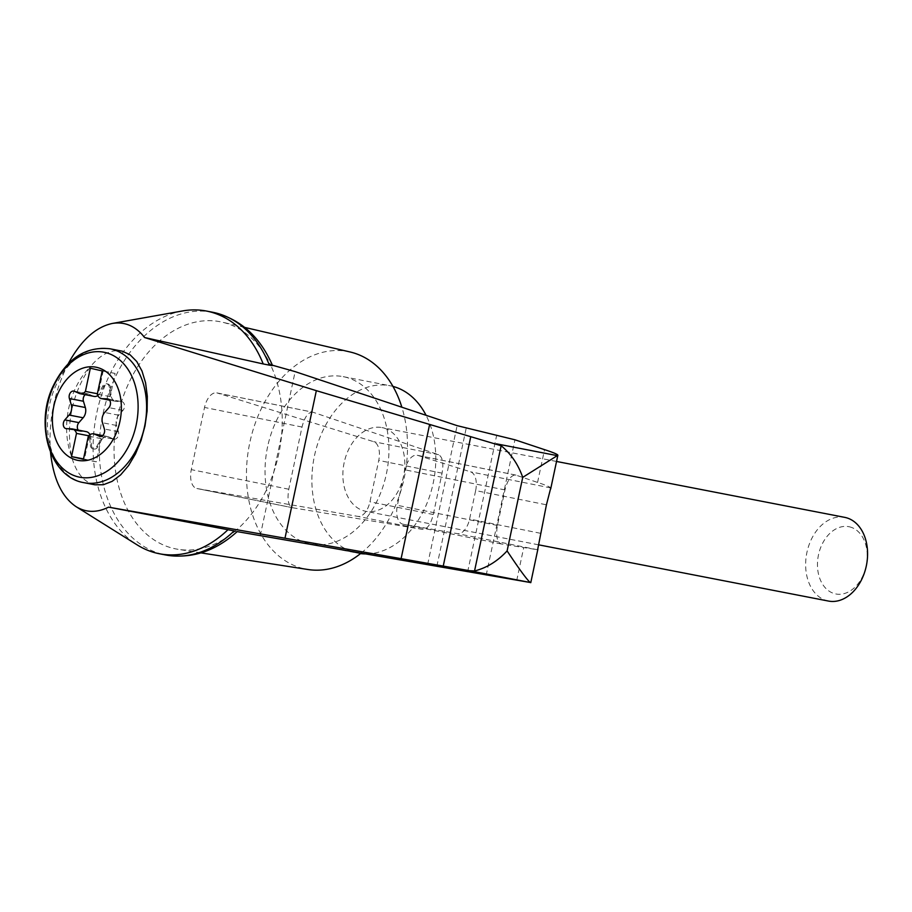 <?xml version="1.0" encoding="UTF-8"?>
<svg xmlns="http://www.w3.org/2000/svg" width="912" height="912" viewBox="0 0 912 912"><rect width="100%" height="100%" fill="white"/><g stroke="black" fill="none" stroke-linecap="round" stroke-linejoin="round"><path stroke-width="0.68" stroke-dasharray="4.56 3.42" d="M68.195 363.774C54.139 391.658 48.245 421.173 50.513 452.318M182.628 310.935A123.61 88.304 -79 0 0 96.239 415.587A123.61 88.304 -79 0 0 137.233 544.943M260.251 535.743L281.557 435.514A115.733 82.673 -79 0 0 270.431 364.64L272.38 365.199M244.712 327.408L222.357 322.198A115.733 82.673 -79 0 1 270.431 364.64L272.517 365.507M234.145 530.932L235.022 531.229A115.733 82.673 -79 0 0 273.839 471.857A115.733 82.673 -79 0 0 281.557 435.514L295.135 371.629M313.01 412.247L312.599 412.133C308.062 412.224 304.54 417.194 302.009 427.033L288.785 489.231C287.063 499.605 288.329 505.784 292.592 507.745L422.78 529.439C427.295 529.234 430.783 524.252 433.28 514.516L442.069 473.146C443.768 463.205 442.628 457.072 438.661 454.735L313.01 412.247L217.318 393.015A17.054 9.188 -78.6 0 0 216.817 392.89A17.054 9.188 -78.6 0 0 204.527 407.447L191.303 469.634A17.054 9.188 -78.6 0 0 196.878 488.513A17.054 9.188 -78.6 0 0 197.015 488.536L357.789 516.374A17.054 9.188 -78.6 0 0 369.953 501.794L378.742 460.423A17.054 9.188 -78.6 0 0 373.669 441.682L217.318 393.015M550.688 488.946L550.757 487.954C550.039 486.917 545.638 485.07 537.567 482.425L515.588 475.027C511.051 475.118 507.517 480.077 504.986 489.926L497.439 525.437C495.718 535.811 496.983 541.99 501.247 543.951L537.624 549.754L537.92 549.001M516.728 580.465L523.693 547.69M537.567 482.425L544.532 449.65M475.642 490.576A17.054 9.188 -78.6 0 0 470.558 471.835L417.707 455.384A17.054 9.188 -78.6 0 0 417.206 455.259A17.054 9.188 -78.6 0 0 404.917 469.817L397.37 505.328A17.054 9.188 -78.6 0 0 402.944 524.195A17.054 9.188 -78.6 0 0 403.081 524.218L457.425 533.634A17.054 9.188 -78.6 0 0 469.589 519.053L475.642 490.576L546.436 504.803M94.894 484.796C83.767 482.209 75.958 472.655 71.455 456.137C65.789 423.373 72.139 393.517 90.505 366.544C100.548 354.472 110.854 349.296 121.41 350.995M89.718 437.942L90.22 444.896A5.119 3.659 -79 0 0 92.944 448.807L94.118 449.035A5.119 3.659 -79 0 1 91.382 445.124L90.892 438.17L89.718 437.942A8.527 6.088 -79 0 0 89.365 435.89L88.692 435.765M89.365 435.89L84.44 459.089L83.516 458.907M94.118 449.035A5.119 3.659 -79 0 0 97.994 446.652L101.255 440.553L100.092 440.325L96.82 446.424A5.119 3.659 -79 0 1 92.944 448.807M90.892 438.17A8.527 6.088 -79 0 0 89.98 434.682M86.344 431.661A8.527 6.088 -79 0 0 85.66 431.581L71.603 428.857M78.204 430.076A5.119 3.659 -79 0 0 80.074 431.365A5.119 3.659 -79 0 0 80.484 431.41L85.66 431.581M84.44 459.089L96.307 461.825L101.243 438.626A8.527 6.088 -79 0 0 100.092 440.325M109.611 400.186L115.528 401.337A8.527 6.088 -79 0 1 110.979 394.828L109.805 394.6A8.527 6.088 -79 0 0 110.158 396.64L115.094 373.453L90.334 368.209M115.094 373.453L102.212 370.945M101.243 438.626L88.35 436.13M96.307 461.825L83.425 459.329M99.944 436.46L114 439.185A5.119 3.659 -79 0 1 113.43 439.003L108.676 436.882A8.527 6.088 -79 0 0 107.719 436.586A8.527 6.088 -79 0 0 101.255 440.553M110.158 396.64L97.276 394.144M115.528 401.337A8.527 6.088 -79 0 0 116.212 401.417L109.565 400.117M103.216 370.717L98.291 393.904L97.367 393.733M73.815 391.077L87.871 393.813A5.119 3.659 -79 0 1 88.441 393.984L93.195 396.104A8.527 6.088 -79 0 0 94.153 396.412M97.835 395.591A8.527 6.088 -79 0 0 100.616 392.434L99.442 392.206A8.527 6.088 -79 0 1 98.291 393.904M109.805 394.6L109.315 387.634A5.119 3.659 -79 0 0 106.59 383.735A5.119 3.659 -79 0 0 102.714 386.118L99.442 392.206M110.979 394.828L110.489 387.862A5.119 3.659 -79 0 0 107.753 383.963A5.119 3.659 -79 0 0 103.877 386.346L100.616 392.434M114 439.185A5.119 3.659 -79 0 0 117.739 437.042A5.119 3.659 -79 0 0 118.435 431.729L116.531 425.471A8.527 6.088 -79 0 1 118.72 415.211L122.983 410.377A5.119 3.659 -79 0 0 124.488 405.133A5.119 3.659 -79 0 0 121.798 401.633A5.119 3.659 -79 0 0 121.387 401.576L116.212 401.417M87.871 393.813A5.119 3.659 -79 0 0 85.181 394.668M828.495 601.065A42.625 30.449 101 0 1 806.721 553.413A42.625 30.449 101 0 1 844.729 517.366M344.166 462.601A42.625 30.449 -79 0 0 365.723 511.29A42.625 30.449 -79 0 0 403.628 475.756A42.625 30.449 -79 0 0 382.709 427.751A42.625 30.449 -79 0 0 381.957 427.591A42.625 30.449 -79 0 0 344.166 462.601M849.482 526.828A34.257 24.476 101 0 1 859.457 581.845A34.257 24.476 101 0 1 818.132 572.326A34.257 24.476 101 0 1 849.482 526.828M392.958 386.414A85.249 60.899 -79 0 0 390.085 385.753A85.249 60.899 -79 0 0 314.48 455.761A85.249 60.899 -79 0 0 357.607 553.128A85.249 60.899 -79 0 0 360.525 553.595M366.521 553.926A85.249 60.899 -79 0 0 426.314 504.895A85.249 60.899 -79 0 0 426.064 415.291M267.626 446.663A85.249 60.899 -79 0 0 310.753 544.042A85.249 60.899 -79 0 0 386.779 471.949A85.249 60.899 -79 0 0 343.231 376.656A85.249 60.899 -79 0 0 267.626 446.663M212.644 312.246A123.61 88.304 -79 0 0 102.418 416.784A123.61 88.304 -79 0 0 165.562 554.952M237.177 531.616L235.022 531.229A115.733 82.673 -79 0 1 178.285 549.355A115.733 82.673 -79 0 1 117.557 416.784A115.733 82.673 -79 0 1 222.357 322.198M350.174 351.998A110.831 79.173 -79 0 0 249.82 442.559A110.831 79.173 -79 0 0 307.971 569.51M361.232 553.025A110.831 79.173 -79 0 0 401.861 407.219M427.648 564.38L457.129 425.653M436.894 566.067L466.237 428.024M467.651 571.858L496.732 435.035M486.164 575.233L514.949 439.789M550.757 487.954L470.558 471.835M540.394 533.269L469.589 519.053M537.624 549.754L457.425 533.634M71.455 456.137A68.195 48.724 101 0 1 90.505 366.544M84.041 482.687A68.195 48.724 101 0 1 49.202 406.456A68.195 48.724 101 0 1 110.021 348.783M97.994 446.652L96.82 446.424M91.382 445.124L90.22 444.896M80.484 431.41L66.428 428.686M108.676 436.882L102.532 435.697M93.195 396.104L79.139 393.38M103.877 386.346L102.714 386.118M110.489 387.862L109.315 387.634M121.387 401.576L108.14 399.011M122.983 410.377L108.927 407.641M118.72 415.211L104.663 412.486M116.531 425.471L102.475 422.746M118.435 431.729L104.378 429.005M113.43 439.003L100.548 436.506M88.441 393.984L74.385 391.259M302.009 427.033L204.527 407.447M438.661 454.735L373.669 441.682M442.069 473.146L378.742 460.423M433.28 514.516L369.953 501.794M422.78 529.439L357.789 516.374M292.706 507.756L197.015 488.536M288.785 489.231L191.303 469.634M515.987 475.129L417.707 455.384M504.986 489.926L404.917 469.817M497.439 525.437L397.37 505.328M501.361 543.962L403.081 524.218M66.017 428.64L80.074 431.365M102.634 435.594L107.719 436.586M106.59 383.735L107.753 383.963M107.741 398.897L121.798 401.633M556.537 461.461L381.957 427.591M538.513 544.806L365.723 511.29M310.753 544.042L357.607 553.128M343.231 376.656L390.085 385.753M216.817 392.89L312.599 412.133M196.878 488.513L292.592 507.745M402.944 524.195L501.247 543.951M417.206 455.259L515.588 475.027M200.971 552.877L178.285 549.355"/><path stroke-width="1.37" d="M50.513 452.318C53.341 478.937 61.868 497.063 76.095 506.673C86.081 512.738 96.923 512.897 108.585 507.152L469.406 570.684L474.536 570.969L501.155 445.751L316.339 390.667L144.643 337.543C135.694 326.131 124.933 321.423 112.37 323.441C95.657 326.998 80.929 340.45 68.195 363.774M144.643 337.543L263.203 363.945A123.61 88.304 -79 0 0 206.465 311.049A123.61 88.304 -79 0 0 182.628 310.935L112.37 323.441M76.095 506.673L137.233 544.943A123.61 88.304 -79 0 0 159.383 553.755A123.61 88.304 -79 0 0 227.954 529.735L108.585 507.152M272.38 365.199L295.135 371.629L457.129 425.653L514.949 439.789L544.532 449.65C553.493 452.557 557.927 454.438 557.848 455.282L522.736 477.364L507.106 550.905C519.259 569.236 526.976 579.758 530.248 582.494L237.177 531.616M270.431 364.64C273.543 365.655 273.201 365.826 269.382 365.153L263.203 363.945M537.624 549.754L546.436 504.803L550.757 487.954M474.536 570.969C486.689 567.914 497.542 561.222 507.106 550.905M443.266 565.953L470.706 436.894M401.143 558.486L429.563 424.741M110.021 348.783L122.322 351.2L130.074 354.791L136.743 361.505L141.987 371.002L145.578 382.812L147.311 396.355L147.117 410.959L144.997 425.915L141.052 440.462L135.5 453.902L128.581 465.565L120.658 474.867L112.119 481.365L103.387 484.728L94.894 484.796L84.041 482.687C50.251 477.466 34.576 425.311 52.782 386.836C66.348 358.804 85.432 346.115 110.021 348.783A68.195 48.724 101 0 1 111.207 349.034A68.195 48.724 101 0 1 144.7 425.847A68.195 48.724 101 0 1 84.041 482.687M96.752 367.354A47.47 33.904 101 0 1 110.569 443.574A47.47 33.904 101 0 1 53.329 430.384A47.47 33.904 101 0 1 96.752 367.354M94.62 434.158A8.527 6.088 -79 0 0 93.662 433.861A8.527 6.088 -79 0 0 88.35 436.13L83.425 459.329L71.546 456.593L76.483 433.394A8.527 6.088 -79 0 0 72.299 428.936A8.527 6.088 -79 0 0 71.603 428.857L66.428 428.686A5.119 3.659 -79 0 1 66.017 428.64A5.119 3.659 -79 0 1 63.327 425.129A5.119 3.659 -79 0 1 64.832 419.896L69.095 415.051A8.527 6.088 -79 0 0 71.284 404.791L69.38 398.533A5.119 3.659 -79 0 1 70.076 393.22A5.119 3.659 -79 0 1 73.815 391.077A5.119 3.659 -79 0 1 74.385 391.259L79.139 393.38A8.527 6.088 -79 0 0 80.096 393.676A8.527 6.088 -79 0 0 85.409 391.408L90.334 368.209L102.212 370.945L97.276 394.144A8.527 6.088 -79 0 0 101.471 398.612A8.527 6.088 -79 0 0 102.155 398.681L107.331 398.852A5.119 3.659 -79 0 1 107.741 398.897A5.119 3.659 -79 0 1 110.432 402.409A5.119 3.659 -79 0 1 108.927 407.641L104.663 412.486A8.527 6.088 -79 0 0 102.475 422.746L104.378 429.005A5.119 3.659 -79 0 1 103.683 434.317A5.119 3.659 -79 0 1 99.944 436.46A5.119 3.659 -79 0 1 99.374 436.278L94.62 434.158L102.532 435.697M88.692 435.765L76.483 433.394M83.516 458.907L71.546 456.593M89.98 434.682A8.527 6.088 -79 0 0 86.344 431.661L72.299 428.936M85.181 394.668A5.119 3.659 -79 0 0 83.437 401.257L85.34 407.516A8.527 6.088 -79 0 1 83.152 417.776L78.888 422.621A5.119 3.659 -79 0 0 78.204 430.076M97.367 393.733L85.409 391.408M80.096 393.676L94.153 396.412A8.527 6.088 -79 0 0 97.835 395.591M556.537 461.461L844.729 517.366A42.625 30.449 101 0 1 845.47 517.526A42.625 30.449 101 0 1 866.4 565.543A42.625 30.449 101 0 1 828.495 601.065L538.513 544.806M360.525 553.595A85.249 60.899 -79 0 0 366.521 553.926M426.064 415.291A85.249 60.899 -79 0 0 392.958 386.414M269.382 365.153A123.61 88.304 -79 0 0 214.012 312.531A123.61 88.304 -79 0 0 212.644 312.246L206.465 311.049M159.383 553.755L165.562 554.952A123.61 88.304 -79 0 0 166.93 555.203A123.61 88.304 -79 0 0 234.145 530.932L227.954 529.735M501.155 445.751C510.948 453.777 518.141 464.322 522.736 477.364M234.145 530.932L235.022 531.229M200.971 552.877L307.971 569.51A110.831 79.173 -79 0 0 361.232 553.025M401.861 407.219A110.831 79.173 -79 0 0 350.174 351.998L244.712 327.408M496.379 443.813L557.221 455.624M469.406 570.684L530.248 582.494M285.023 538.012L316.339 390.667M105.085 352.477A63.658 45.475 101 0 1 123.622 454.712A63.658 45.475 101 0 1 46.854 437.008A63.658 45.475 101 0 1 105.085 352.477M78.888 422.621L64.832 419.896M83.152 417.776L69.095 415.051M109.565 400.117L102.155 398.681M108.14 399.011L107.331 398.852M100.548 436.506L99.374 436.278M83.437 401.257L69.38 398.533M85.34 407.516L71.284 404.791M557.848 455.282L550.688 488.946M537.92 549.001L530.773 582.677M93.662 433.861L102.634 435.594M101.471 398.612L109.611 400.186M237.223 531.571C215.745 550.973 192.318 558.851 166.93 555.203M214.012 312.531C240.586 319.166 260.091 336.824 272.517 365.507"/></g></svg>
